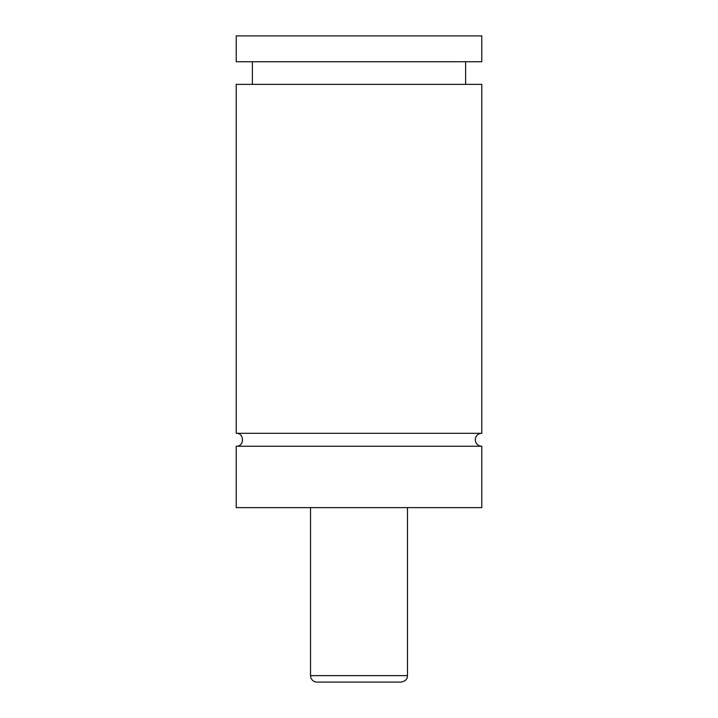 <?xml version="1.0" encoding="UTF-8"?>
<svg xmlns="http://www.w3.org/2000/svg" width="718" height="718" viewBox="0 0 718 718"><rect width="100%" height="100%" fill="white"/><g stroke="black" fill="none" stroke-linecap="round" stroke-linejoin="round"><path stroke-width="1.08" d="M236.222 446.237C244.56 446.641 244.56 432.909 236.222 433.313L481.778 433.313A6.462 6.462 0 0 0 475.316 439.775A6.462 6.462 0 0 0 481.778 446.237L481.778 507.626L236.222 507.626L236.222 446.237L481.778 446.237M401.003 682.1L316.997 682.1A6.462 6.462 0 0 1 310.535 675.638L407.465 675.638C407.277 677.28 407.555 680.754 401.003 682.1M407.465 507.626L407.465 675.638M236.222 433.313L236.222 84.365L481.778 84.365L481.778 433.313M236.222 35.9L481.778 35.9L481.778 61.748L236.222 61.748L236.222 35.9M310.535 675.638L310.535 507.626M465.623 84.365L465.623 61.748M252.377 84.365L252.377 61.748"/></g></svg>

